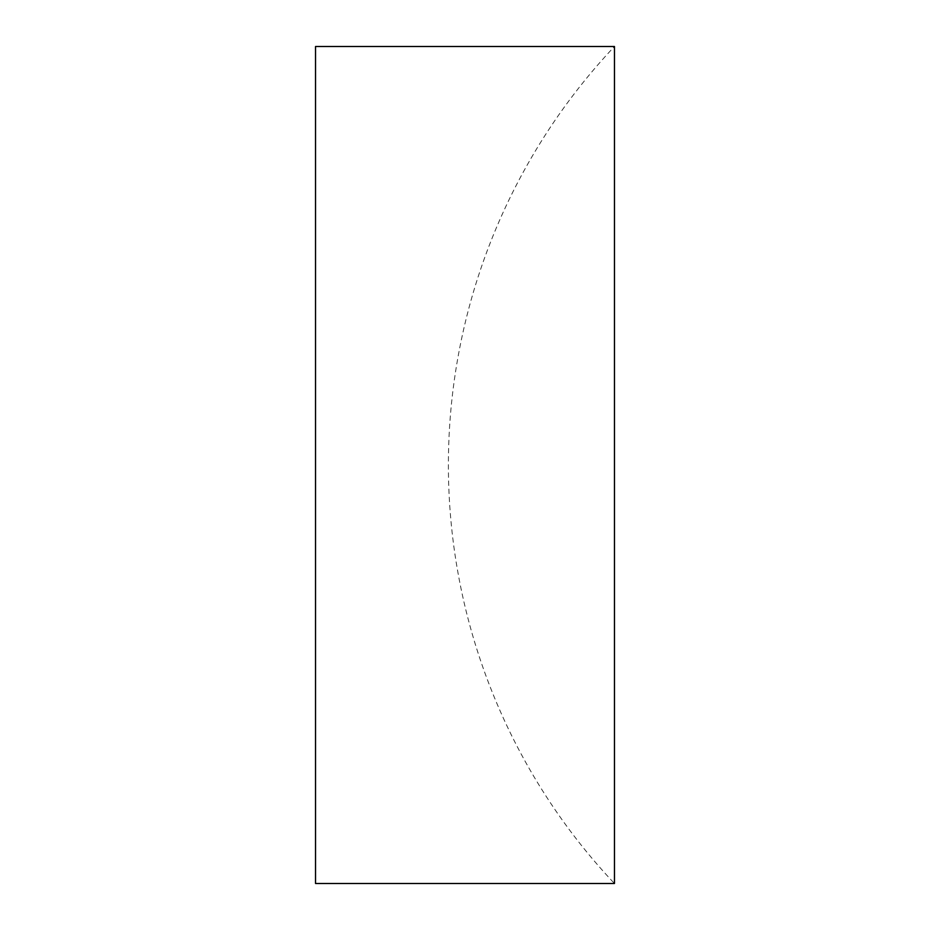 <?xml version="1.0" encoding="UTF-8"?>
<svg xmlns="http://www.w3.org/2000/svg" width="930" height="930" viewBox="0 0 930 930"><rect width="100%" height="100%" fill="white"/><g stroke="black" fill="none" stroke-linecap="round" stroke-linejoin="round"><path stroke-width="0.7" stroke-dasharray="4.65 3.49" d="M614.463 46.5L614.463 883.5A610.347 610.347 0 0 1 614.463 46.5M315.537 46.5L315.537 883.5"/><path stroke-width="1.4" d="M614.463 465L614.463 46.5L315.537 46.5L315.537 883.5L614.463 883.5L614.463 465"/></g></svg>
